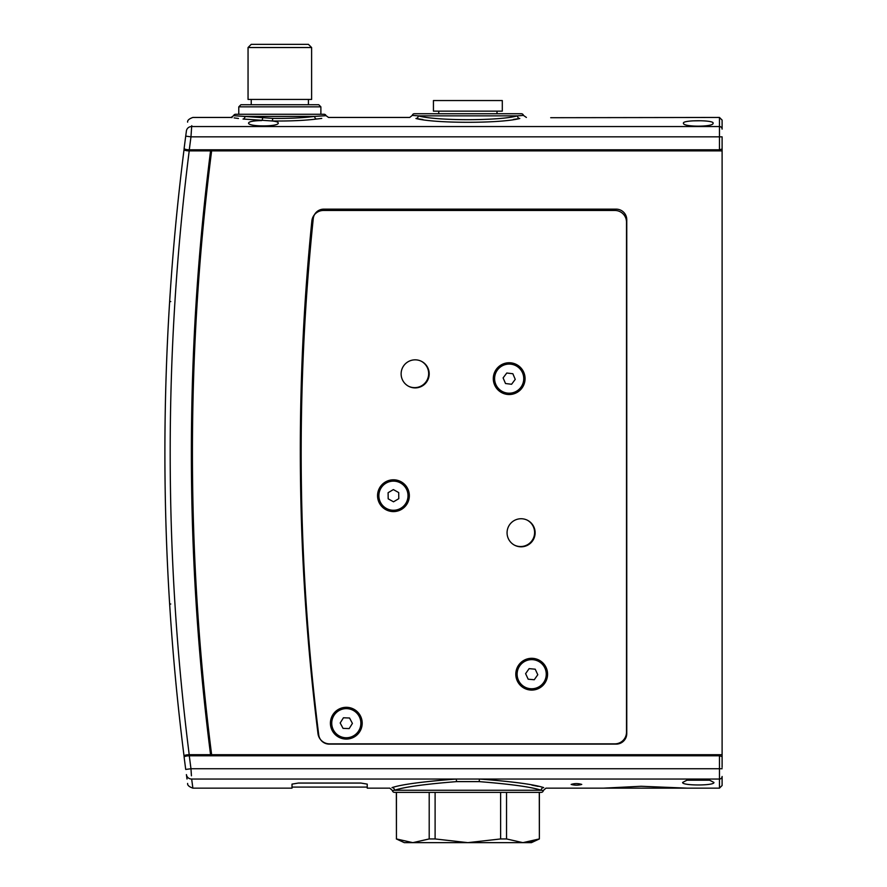 <?xml version="1.0" encoding="UTF-8"?>
<svg xmlns="http://www.w3.org/2000/svg" width="887" height="887" viewBox="0 0 887 887"><rect width="100%" height="100%" fill="white"/><g stroke="black" fill="none" stroke-linecap="round" stroke-linejoin="round"><path stroke-width="1.33" d="M506.532 792.379L506.532 838.947L522.909 842.65L531.424 842.65L539.374 838.947L539.285 792.379M506.532 838.947L500.623 838.947L500.623 792.379M435.107 792.379L435.107 838.947L429.197 838.947L429.197 792.379M396.445 792.379L396.445 838.947L396.356 792.379L394.504 792.379A2.118 2.118 0 0 1 392.398 790.494L389.77 788.144L367.229 788.144L367.229 784.119L360.876 783.055L298.365 783.055L292.011 784.119L292.011 788.144L246.73 788.144L275.857 788.144M532.599 841.308L522.909 842.65L404.306 842.65L396.356 838.947M396.445 838.947L412.821 842.65L429.197 838.947M435.107 838.947L467.87 842.65L500.623 838.947M522.909 842.65L539.285 838.947M186.237 132.252L186.403 130.988A5.3 5.145 7.6 0 1 191.659 126.542C193.277 114.412 193.277 114.412 191.659 126.542L719.457 126.542L719.457 117.45L550.705 117.705M272.775 118.37L272.376 120.987C289.872 121.175 304.629 120.521 316.626 119.024C332.492 116.973 332.492 116.973 316.626 119.024A2.65 1.985 83.6 0 1 314.641 116.385L326.05 115.676A2.118 2.118 0 0 0 324.054 114.268L235.598 114.268A2.118 2.118 0 0 0 233.603 115.676L272.775 118.37C289.362 118.559 303.321 117.893 314.641 116.385L245.023 116.385A2.65 1.985 96.4 0 1 243.027 119.024C227.172 116.973 227.172 116.973 243.027 119.024L272.376 120.987C276.19 121.43 278.141 122.084 278.241 122.96C279.327 126.896 247.54 126.908 248.582 122.96C249.18 121.541 253.538 120.743 261.643 120.577A2.65 0.987 93.2 0 0 262.619 117.949M713.104 123.16C714.19 127.151 682.391 127.174 683.445 123.16C682.391 119.933 714.146 119.922 713.104 123.16L712.826 122.628M517.431 115.853L523.43 115.388A2.118 2.118 0 0 0 521.368 113.736L414.373 113.736A2.118 2.118 0 0 0 412.3 115.388L418.298 115.853C436.06 120.965 499.68 120.965 517.431 115.853L418.298 115.853A2.65 2.351 99 0 1 415.936 118.492C407.643 117.106 407.643 117.106 415.936 118.492C434.719 123.559 501.022 123.559 519.793 118.492C528.087 117.106 528.087 117.106 519.793 118.492A2.65 2.351 81 0 1 517.431 115.853M191.659 126.531L191.769 125.677M416.557 118.592L422.844 119.512M513.373 119.446L519.793 118.492M701.14 120.743L692.614 120.865M316.737 119.013L321.748 118.403M233.603 115.676L231.108 117.45L232.061 117.594M234.124 117.893L238.459 118.481M191.226 133.05L190.971 136.842A2405.788 2405.788 0 0 0 189.297 149.792C186.037 149.681 184.319 149.204 184.141 148.362C185.893 134.769 185.893 134.769 184.141 148.362C185.893 134.769 185.893 134.769 184.141 148.362L184.163 148.55M189.297 149.792L719.457 149.792L719.457 136.842L190.971 136.842L185.716 136.143L186.403 130.988C188.033 119.035 188.033 119.035 186.403 130.988M722.107 129.114L722.107 120.089L722.107 129.114A2.65 2.572 180 0 0 719.457 126.542L719.457 136.842L722.107 136.842L722.107 149.06L719.457 149.792M722.107 139.204L722.107 138.161M184.141 148.362A2411.088 2411.088 0 0 1 185.716 136.143A2411.088 2411.088 0 0 0 184.141 148.362M190.971 136.842L191.659 126.542M210.164 154.028L211.228 154.028M211.095 155.092L210.031 155.092L211.095 155.114M521.756 115.521L519.993 115.665M417.965 115.831L415.726 115.665M244.989 116.385L240.277 116.119M331.749 722.683A14.569 14.569 0 0 1 346.817 708.635A14.569 14.569 0 0 1 360.865 723.703A14.569 14.569 0 0 1 345.797 737.751A14.569 14.569 0 0 1 331.749 722.683M352.416 723.404L349.545 718.004L343.435 717.794L340.187 722.983L343.058 728.382L349.179 728.593L352.416 723.404M300.316 450.141A2282.905 2282.905 0 0 1 311.858 220.952A11.653 11.653 0 0 1 323.445 210.463L614.846 210.463A11.653 11.653 0 0 1 626.499 222.116L626.499 732.196A11.653 11.653 0 0 1 614.846 743.849L329.554 743.849A11.653 11.653 0 0 1 317.989 733.649A2282.905 2282.905 0 0 1 300.316 450.141M507.065 532.777A14.037 14.037 0 0 0 521.101 546.813A14.037 14.037 0 0 0 535.138 532.777A14.037 14.037 0 0 0 521.101 518.74A14.037 14.037 0 0 0 507.065 532.777M401.124 373.87A14.037 14.037 0 0 0 415.16 387.907A14.037 14.037 0 0 0 429.197 373.87A14.037 14.037 0 0 0 415.16 359.834A14.037 14.037 0 0 0 401.124 373.87M377.552 495.7A15.888 15.888 0 0 0 393.451 511.588A15.888 15.888 0 0 0 409.339 495.7A15.888 15.888 0 0 0 393.451 479.8A15.888 15.888 0 0 0 377.552 495.7M493.294 378.638A15.888 15.888 0 0 0 509.182 394.527A15.888 15.888 0 0 0 525.071 378.638A15.888 15.888 0 0 0 509.182 362.75A15.888 15.888 0 0 0 493.294 378.638M515.802 674.198A15.888 15.888 0 0 0 531.69 690.086A15.888 15.888 0 0 0 547.578 674.198A15.888 15.888 0 0 0 531.69 658.309A15.888 15.888 0 0 0 515.802 674.198M330.419 723.193A15.888 15.888 0 0 0 346.307 739.082A15.888 15.888 0 0 0 362.195 723.193A15.888 15.888 0 0 0 346.307 707.305A15.888 15.888 0 0 0 330.419 723.193M380.734 488.571A14.569 14.569 0 0 1 400.569 482.994A14.569 14.569 0 0 1 406.157 502.818A14.569 14.569 0 0 1 386.322 508.406A14.569 14.569 0 0 1 380.734 488.571M398.784 498.682L398.707 492.573L393.362 489.58L388.107 492.706L388.184 498.827L393.529 501.809L398.784 498.682M433.433 111.152L502.297 111.152L502.297 100.553L433.433 100.553L433.433 111.152M537.821 687.414A14.569 14.569 0 0 1 518.474 680.318A14.569 14.569 0 0 1 525.57 660.981A14.569 14.569 0 0 1 544.906 668.077A14.569 14.569 0 0 1 537.821 687.414M529.118 668.643L525.603 673.654L528.175 679.198L534.262 679.741L537.788 674.741L535.216 669.197L529.118 668.643M494.713 376.897A14.569 14.569 0 0 1 510.912 364.18A14.569 14.569 0 0 1 523.64 380.368A14.569 14.569 0 0 1 507.442 393.096A14.569 14.569 0 0 1 494.713 376.897M515.247 379.37L512.852 373.737L506.776 373.017L503.106 377.906L505.512 383.528L511.588 384.259L515.247 379.37M238.78 106.85L240.898 104.733L318.766 104.733L320.883 106.85L238.78 106.85L238.78 114.268M248.05 47.532L251.232 44.35L308.432 44.35L311.614 47.532L248.05 47.532L248.05 99.433L311.614 99.433L311.614 47.532M320.883 106.85L320.883 114.268M251.232 99.433L251.232 104.733M308.432 99.433L308.432 104.733M709.6 780.194L713.902 782.423C715.022 785.804 681.549 785.815 682.646 782.423L686.948 780.194L709.6 780.194L686.948 780.194M603.681 788.144L641.157 786.27L686.926 788.144L545.96 788.144L543.332 790.494L541.148 790.262L543.332 790.494A2.118 2.118 0 0 1 541.225 792.379L394.504 792.379M539.374 838.947L539.374 792.379L541.225 792.379M571.15 784.418C574.676 783.332 578.213 783.332 581.75 784.418C578.224 785.416 574.687 785.416 571.15 784.418M210.23 752.087L211.294 752.087M541.148 790.262L394.582 790.262A2.65 2.572 77 0 0 392.01 787.612C389.016 788.31 389.016 788.31 392.01 787.612C401.678 784.43 423.088 781.58 456.217 779.041L479.512 779.041C512.675 781.58 534.074 784.43 543.72 787.612C546.714 788.31 546.714 788.31 543.72 787.612A2.65 2.572 103 0 0 541.148 790.262C531.923 787.068 511.245 784.186 479.113 781.613L456.617 781.613C424.518 784.186 403.829 787.068 394.582 790.262L392.398 790.494M538.176 786.392L531.823 785.095M246.73 788.144L192.878 788.144L191.659 779.041C193.277 791.171 193.277 791.171 191.659 779.041A5.3 5.145 172.4 0 1 186.403 774.595L187.002 778.997M191.437 775.803L190.971 768.741L185.716 769.439A2411.088 2411.088 0 0 1 184.141 757.221C185.893 770.814 185.893 770.814 184.141 757.221C185.893 770.814 185.893 770.814 184.141 757.221C184.319 756.378 186.037 755.901 189.297 755.791L719.457 755.791L722.107 756.522L722.107 767.421M186.403 774.595C188.033 786.558 188.033 786.558 186.403 774.595M722.107 776.469L722.107 785.494L722.107 776.469A2.65 2.572 180 0 1 719.457 779.041L479.512 779.041L479.113 781.613M211.428 753.141L210.363 753.141M456.617 781.613L456.217 779.041L191.659 779.041M313.255 218.645A2274.8 2274.8 0 0 0 318.721 734.835A10.589 10.589 0 0 0 329.232 744.115L616.177 744.115A10.589 10.589 0 0 0 626.765 733.516L626.765 219.732A10.589 10.589 0 0 0 616.177 209.144L323.788 209.144A10.589 10.589 0 0 0 313.255 218.645M211.771 755.791L211.627 754.704L722.107 754.704L722.107 766.379M722.107 149.06L722.107 150.879L211.627 150.879A2383.546 2383.546 0 0 0 211.627 754.704M211.627 150.879L211.771 149.792M722.107 754.704L722.107 150.879M547.312 209.144A10.589 10.589 0 0 1 552.446 210.463M314.497 214.654A10.589 10.589 0 0 1 323.788 209.144M210.707 755.846L210.563 754.693L189.208 754.693C185.948 754.804 184.23 755.28 184.052 756.123L184.163 757.043L184.052 756.123A2411.088 2411.088 0 0 1 184.052 149.459C184.219 150.302 185.937 150.79 189.208 150.89L210.563 150.89L210.696 149.803L190.605 149.792M169.373 599.789L169.484 601.608M169.594 603.26L169.705 605.023C171.202 627.741 171.202 627.741 169.705 605.023L169.561 602.883M170.847 622.097L170.47 616.775M182.267 741.754L182.667 745.002M176.047 684.431L176.214 686.161M175.87 682.657L176.602 690.175M175.837 682.247C177.212 696.362 177.212 696.362 175.837 682.247M182.899 746.887C184.385 758.906 184.385 758.906 182.899 746.887L182.933 747.164M210.563 754.693A2384.6 2384.6 0 0 1 210.563 150.89M209.698 747.819L210.762 747.819M184.052 149.459L184.163 148.539L184.052 149.459M169.373 305.793L169.484 303.975M169.594 302.323L170.47 288.918M170.781 284.428L170.847 283.485M169.705 300.56A1.064 0.954 -176.4 0 0 170.759 301.58A1.064 0.954 3.6 0 1 169.705 300.56C171.202 277.842 171.202 277.842 169.705 300.56L169.561 302.711M175.892 222.692L176.214 219.422M182.267 163.84L182.899 158.695C184.385 146.677 184.385 146.677 182.899 158.695C184.385 146.677 184.385 146.677 182.899 158.695L182.667 160.58M175.87 222.925L176.857 212.902M176.491 216.561L175.837 223.336M514.56 545.195A14.037 14.037 0 0 0 534.606 532.51A14.037 14.037 0 0 0 527.111 520.092M408.619 386.288A14.037 14.037 0 0 0 428.665 373.604A14.037 14.037 0 0 0 421.17 361.186M686.926 788.144L719.457 788.144L719.457 755.791M189.297 755.791A2405.788 2405.788 0 0 0 190.971 768.741L722.107 768.741M189.208 150.89A2405.788 2405.788 0 0 0 189.208 754.693M184.052 756.123A2411.088 2411.088 0 0 1 164.893 452.791M169.705 605.023A1.064 0.954 176.4 0 1 170.759 604.003M526.39 117.45L523.43 115.388M412.3 115.388L409.716 117.45L328.556 117.45L326.05 115.676M231.108 117.45L192.878 117.45C189.119 118.78 187.368 120.344 187.612 122.151M719.457 117.45L722.107 120.089M438.732 111.152L438.732 113.736M496.997 111.152L496.997 113.736M192.878 788.144C189.119 786.802 187.368 785.239 187.612 783.432M292.011 787.079L367.229 787.079M719.457 788.144L722.107 785.494"/></g></svg>
